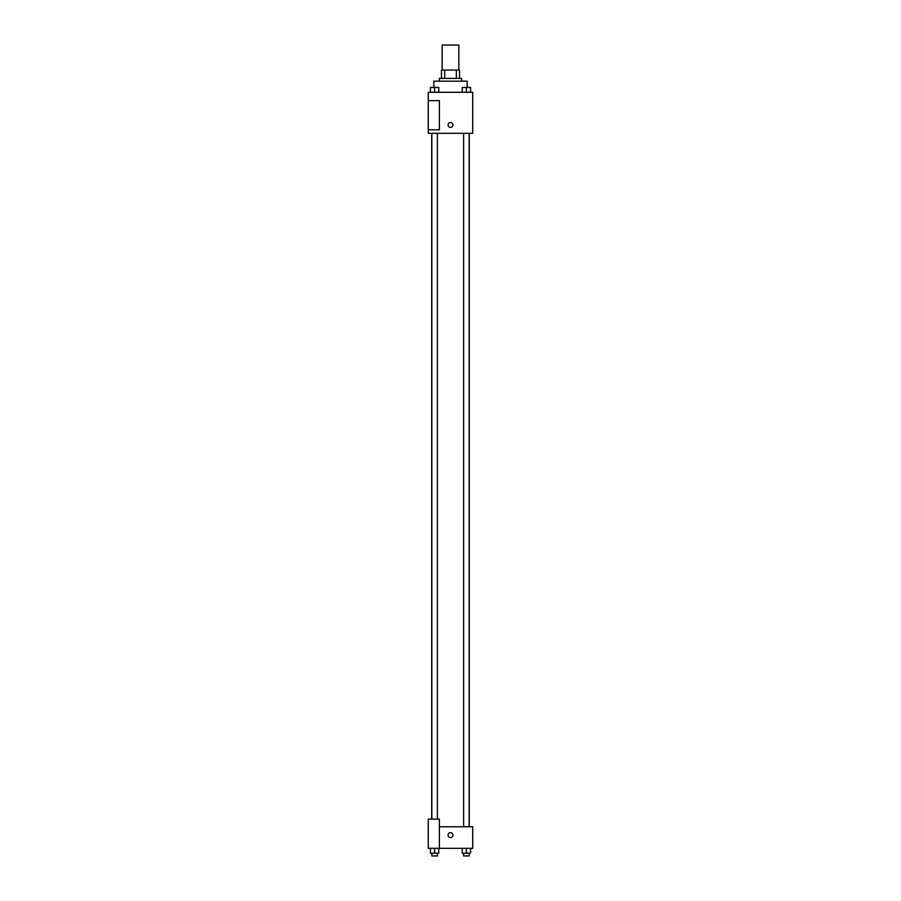 <?xml version="1.0" encoding="UTF-8"?>
<svg xmlns="http://www.w3.org/2000/svg" width="901" height="901" viewBox="0 0 901 901"><rect width="100%" height="100%" fill="white"/><g stroke="black" fill="none" stroke-linecap="round" stroke-linejoin="round"><path stroke-width="1.35" d="M458.834 70.064L458.834 45.05L442.166 45.05L442.166 70.064M444.655 78.398L444.655 70.064L441.467 70.064L441.467 78.398L441.467 70.064M444.655 70.064L459.533 70.064L459.533 78.398M456.345 78.398L456.345 70.064M439.384 81.18L439.384 78.398L461.616 78.398L461.616 81.18M467.18 87.42L467.18 81.18L433.82 81.18L433.82 87.42M428.268 92.296L472.732 92.296L472.732 133.292L428.268 133.292L428.268 129.823L439.384 129.823L439.384 100.642L428.268 100.642L428.268 92.296M448.067 124.957A2.433 2.433 0 0 1 451.716 122.851A2.433 2.433 0 0 1 451.716 127.064A2.433 2.433 0 0 1 448.067 124.957M428.268 100.642L428.268 129.823M439.384 826.769L472.732 826.769L472.732 848.303L428.268 848.303L428.268 819.122L439.384 819.122L439.384 848.303M448.067 835.103A2.433 2.433 0 0 1 451.716 832.997A2.433 2.433 0 0 1 451.716 837.209A2.433 2.433 0 0 1 448.067 835.103M462.224 848.303L462.224 853.168L470.57 853.168L470.57 848.303L470.57 853.168M466.403 853.168L466.403 848.303M469.173 853.168L469.173 855.95L463.621 855.95L463.621 853.168M430.43 848.303L430.43 853.168L438.776 853.168L438.776 848.303L438.776 853.168M434.597 853.168L434.597 848.303M437.379 853.168L437.379 855.95L431.827 855.95L431.827 853.168M462.224 92.296L462.224 87.431L470.57 87.431L470.57 92.296L470.57 87.431M466.403 92.296L466.403 87.431M469.173 87.431L463.621 87.431M430.43 92.296L430.43 87.431L438.776 87.431L438.776 92.296L438.776 87.431M434.597 92.296L434.597 87.431M437.379 87.431L431.827 87.431M469.286 826.769L469.286 133.292M431.714 819.122L431.714 133.292M463.621 133.292L463.621 826.769M469.173 133.292L469.173 826.769M437.379 819.122L437.379 133.292M431.827 819.122L431.827 133.292"/></g></svg>

